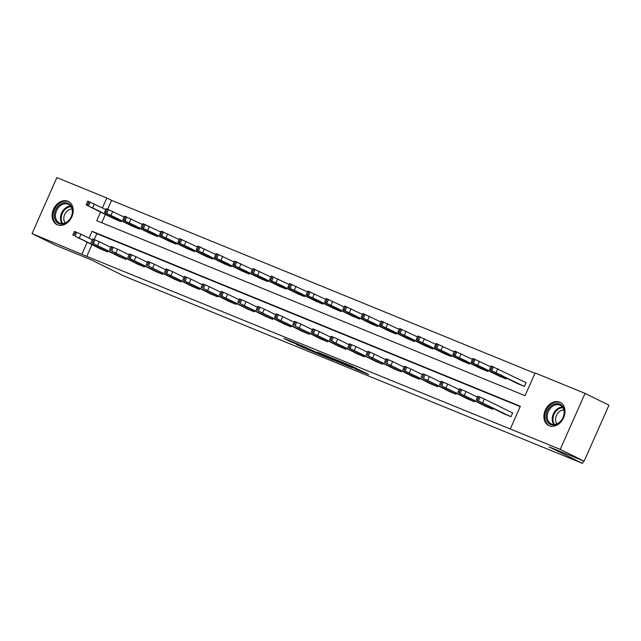 <?xml version="1.0" encoding="UTF-8"?>
<svg xmlns="http://www.w3.org/2000/svg" width="641" height="641" viewBox="0 0 641 641"><rect width="100%" height="100%" fill="white"/><g stroke="black" fill="none" stroke-linecap="round" stroke-linejoin="round"><path stroke-width="0.96" d="M354.729 368.831L368.671 374.496L351.781 366.163L337.054 360.082L357.157 369.504L354.729 368.831M67.906 201.234A12.924 9.895 116.3 0 1 68.395 201.458A12.924 9.895 116.3 0 1 71.696 217.107A12.924 9.895 116.3 0 1 57.442 224.847A12.924 9.895 116.3 0 1 56.953 224.63A12.924 9.895 116.3 0 1 53.652 208.982A12.924 9.895 116.3 0 1 67.906 201.234M559.665 402.147A12.924 9.895 116.3 0 1 560.154 402.364A12.924 9.895 116.3 0 1 563.455 418.012A12.924 9.895 116.3 0 1 549.201 425.76A12.924 9.895 116.3 0 1 548.712 425.536A12.924 9.895 116.3 0 1 545.411 409.887A12.924 9.895 116.3 0 1 559.665 402.147M296.254 344.433L317.031 353.455L297.72 343.993L283.891 338.424L291.703 342.182L301.078 345.691L313.088 351.685L296.254 344.433M100.573 212.099L96.759 220.712L525.043 395.689L535.107 372.982L585.057 393.39L608.95 405.192L584.127 461.191L549.105 446.889L582.557 463.403L124.41 276.231L90.966 259.709L55.943 245.399L32.05 233.604L56.873 177.597L106.823 198.005L102.432 207.9M584.127 461.191L560.242 449.397L510.292 428.989L520.348 406.282L92.064 231.305L89.019 238.172M91.935 244.734L86.783 256.368L510.292 428.989M86.783 256.368L32.05 233.604M336.653 361.42L352.574 367.926L335.692 359.585L319.434 352.895L336.653 361.42L336.91 360.851M334.418 360.587L318.713 354.088L301.494 345.563L318.906 353.391L323.32 355.162L317.471 352.117L334.458 360.506M582.557 463.403L583.622 460.991M520.196 406.626L96.839 233.669L94.267 239.47M503.962 413.806L510.997 416.722L512.672 412.94L512.087 412.7M493.033 408.405L492.665 409.238L485.63 406.314M474.693 400.913L474.324 401.747L467.297 398.822M456.36 393.422L455.991 394.255L448.956 391.33M438.027 385.93L437.659 386.763L430.624 383.839M419.695 378.438L419.326 379.272L412.291 376.347M401.354 370.947L400.986 371.78L393.951 368.855M383.022 363.463L382.653 364.288L375.618 361.364M364.689 355.971L364.32 356.797L357.285 353.88M346.348 348.48L345.98 349.305L338.953 346.388M328.016 340.988L327.647 341.813L320.612 338.897M309.683 333.496L309.315 334.33L302.28 331.405M291.343 326.005L290.974 326.838L283.947 323.913M273.01 318.513L272.641 319.346L265.606 316.422M254.677 311.021L254.309 311.855L247.274 308.93M236.337 303.53L235.976 304.363L228.941 301.438M218.004 296.038L217.636 296.871L210.601 293.947M199.672 288.554L199.303 289.379L192.268 286.463M181.339 281.062L180.97 281.888L173.935 278.971M162.998 273.571L162.63 274.396L155.595 271.48M144.666 266.079L144.297 266.912L137.262 263.988M126.333 258.587L125.965 259.421L118.93 256.496M107.992 251.096L107.624 251.929L100.597 249.004M534.955 373.326L111.598 200.361L107.68 209.198M105.356 214.455L101.687 222.723M517.383 383.526L524.41 386.451L526.093 382.669L525.5 382.429M506.446 378.134L506.078 378.959L499.043 376.035M488.113 370.642L487.745 371.468L480.71 368.551M469.773 363.151L469.412 363.976L462.377 361.059M451.44 355.659L451.072 356.492L444.037 353.568M433.108 348.167L432.739 349L425.704 346.076M414.775 340.675L414.407 341.509L407.372 338.584M396.434 333.184L396.066 334.017L389.031 331.093M378.102 325.692L377.733 326.525L370.698 323.601M359.769 318.2L359.401 319.034L352.366 316.109M341.429 310.709L341.06 311.542L334.033 308.617M323.096 303.225L322.727 304.05L315.692 301.134M304.763 295.733L304.395 296.559L297.36 293.642M286.423 288.242L286.054 289.067L279.027 286.15M268.09 280.75L267.722 281.583L260.687 278.659M249.758 273.258L249.389 274.092L242.354 271.167M231.417 265.767L231.056 266.6L224.021 263.675M213.084 258.275L212.716 259.108L205.681 256.184M194.752 250.783L194.383 251.617L187.348 248.692M176.419 243.292L176.051 244.125L169.016 241.2M158.079 235.808L157.71 236.633L150.675 233.709M139.746 228.316L139.377 229.141L132.342 226.225M121.413 220.825L121.045 221.65L114.01 218.733M585.057 393.39L560.242 449.397M111.598 200.361L106.823 198.005M87.16 242.37L82 254.012M96.839 233.669L92.064 231.305M349.778 366.748L330.211 357.47L349.778 366.748M323.921 355.963L330.98 358.992L323.921 355.963M526.069 382.709L491.214 365.947L489.54 369.737L517.952 383.807M489.54 369.737L523.825 386.211M494.716 372.245L503.61 376.355L494.764 372.141M504.531 414.086L477.241 400.409L510.412 416.482M512.656 412.98L484.356 399.006L482.681 402.788M481.303 402.524L490.189 406.626L481.351 402.412M476.119 400.008L477.801 396.226L484.356 399.006M546.06 416.634A11.185 8.557 116.3 0 1 555.154 403.862A11.185 8.557 116.3 0 1 564.328 412.027A11.185 8.557 116.3 0 1 555.242 424.799A11.185 8.557 116.3 0 1 546.06 416.634M564.136 412.435A10.352 7.924 -63.7 0 0 560.258 405.28A10.352 7.924 -63.7 0 0 551.613 407.059A10.352 7.924 -63.7 0 0 547.214 416.698A10.352 7.924 -63.7 0 0 551.092 423.845A10.352 7.924 -63.7 0 0 559.737 422.074A10.352 7.924 -63.7 0 0 564.136 412.435M556.989 423.829A8.157 6.242 116.3 0 1 555.539 419.462A8.157 6.242 116.3 0 1 563.832 409.976M561.155 402.957A12.836 9.831 -63.7 0 0 560.883 402.82A12.836 9.831 -63.7 0 0 550.154 405.016A12.836 9.831 -63.7 0 0 544.706 416.971A12.836 9.831 -63.7 0 0 549.513 425.84A12.836 9.831 -63.7 0 0 549.794 425.969M67.97 203.205A11.185 8.557 116.3 0 1 71.375 216.658A11.185 8.557 116.3 0 1 58.916 223.637A11.185 8.557 116.3 0 1 55.511 210.176A11.185 8.557 116.3 0 1 67.97 203.205M59.725 223.116A10.352 7.924 -63.7 0 0 71.151 216.914A10.352 7.924 -63.7 0 0 68.507 204.375A10.352 7.924 -63.7 0 0 68.114 204.199A10.352 7.924 -63.7 0 0 56.688 210.4A10.352 7.924 -63.7 0 0 59.333 222.94A10.352 7.924 -63.7 0 0 59.725 223.116M69.396 202.051A12.836 9.831 -63.7 0 0 69.124 201.907A12.836 9.831 -63.7 0 0 68.643 201.691A12.836 9.831 -63.7 0 0 54.477 209.383A12.836 9.831 -63.7 0 0 57.754 224.935A12.836 9.831 -63.7 0 0 58.035 225.063M65.23 222.916A8.157 6.242 116.3 0 1 64.845 214.118A8.157 6.242 116.3 0 1 72.072 209.07M490.814 366.86L472.882 358.455L471.199 362.245L499.611 376.323M471.199 362.245L505.493 378.719M476.383 364.753L485.269 368.863L476.431 364.649M472.473 359.369L454.541 350.964L452.867 354.753L481.279 368.831M452.867 354.753L487.152 371.227M458.043 357.261L466.936 361.372L458.091 357.157M486.198 406.594L458.908 392.917L492.072 408.998M477.393 397.132L466.023 391.515L464.34 395.297M462.962 395.032L471.856 399.135L463.01 394.92M457.786 392.516L459.461 388.734L466.023 391.515M467.866 399.103L441.745 385.906L473.739 401.506M459.06 389.64L447.682 384.023L446.008 387.805M444.63 387.541L453.524 391.643L444.678 387.428M439.454 385.025L441.128 381.243L447.682 384.023M454.14 351.877L436.209 343.48L434.534 347.262L462.946 361.34M434.534 347.262L468.819 363.735M439.71 349.778L448.604 353.88L439.758 349.666M435.808 344.385L417.876 335.988L416.201 339.77L444.606 353.848M416.201 339.77L450.487 356.252M421.377 342.286L430.263 346.388L421.425 342.174M417.475 336.894L399.543 328.496L397.861 332.278L426.273 346.356M397.861 332.278L432.154 348.76M403.037 334.794L411.931 338.897L403.085 334.682M449.525 391.611L423.413 378.414L455.406 394.015M440.728 382.148L429.35 376.531L427.675 380.321M426.297 380.049L435.183 384.151L426.345 379.937M421.121 377.533L422.796 373.751L429.35 376.531M431.193 384.119L403.902 370.442L437.074 386.523M422.395 374.665L411.017 369.04L409.335 372.83M407.956 372.557L416.85 376.668L408.005 372.445M402.78 370.041L404.463 366.259L411.017 369.04M412.86 376.628L386.739 363.431L418.733 379.031M404.054 367.173L392.677 361.548L391.002 365.338M389.624 365.066L398.518 369.176L389.672 364.961M384.448 362.55L386.122 358.768L392.677 361.548M394.519 369.136L368.407 355.939L400.401 371.54M385.722 359.681L374.344 354.064L372.669 357.846M371.291 357.574L380.177 361.684L371.339 357.47M366.115 355.066L367.79 351.276L374.344 354.064M376.187 361.652L348.896 347.967L382.068 364.048M367.389 352.189L356.011 346.573L354.329 350.355M352.951 350.082L361.845 354.193L352.999 349.978M347.775 347.574L349.457 343.784L356.011 346.573M357.854 354.161L330.564 340.475L363.727 356.556M349.049 344.698L337.671 339.081L335.996 342.863M334.618 342.59L343.512 346.701L334.666 342.486M329.442 340.083L331.117 336.293L337.671 339.081M339.522 346.669L312.223 332.991L345.395 349.065M330.716 337.206L319.338 331.589L317.664 335.371M316.285 335.107L325.171 339.209L316.334 334.995M311.109 332.591L312.784 328.809L319.338 331.589M321.181 339.177L295.068 325.981L327.062 341.581M312.383 329.714L301.006 324.098L299.331 327.88M297.945 327.615L306.839 331.718L298.001 327.503M292.769 325.099L294.451 321.317L301.006 324.098M302.848 331.685L275.558 318.008L308.722 334.089M294.043 322.223L282.673 316.606L280.99 320.388M279.612 320.123L288.506 324.226L279.66 320.011M274.436 317.607L276.111 313.826L282.673 316.606M284.516 324.194L258.395 310.997L290.389 326.598M275.71 314.731L264.332 309.114L262.658 312.896M261.28 312.632L270.173 316.734L261.328 312.52M256.104 310.116L257.778 306.334L264.332 309.114M266.175 316.702L240.063 303.505L272.056 319.106M257.378 307.239L246 301.623L244.325 305.412M242.947 305.14L251.833 309.25L242.995 305.028M237.771 302.624L239.446 298.842L246 301.623M247.843 309.21L220.552 295.533L253.716 311.614M239.037 299.756L227.667 294.131L225.985 297.921M224.606 297.648L233.5 301.759L224.654 297.536M219.43 295.132L221.105 291.351L227.667 294.131M229.51 301.719L203.389 288.522L235.383 304.122M220.704 292.264L209.327 286.647L207.652 290.429M206.274 290.157L215.168 294.267L206.322 290.053M201.098 287.641L202.772 283.859L209.327 286.647M211.169 294.235L183.879 280.55L217.051 296.631M202.372 284.772L190.994 279.155L189.319 282.937M187.941 282.665L196.827 286.775L187.989 282.561M182.765 280.157L184.44 276.367L190.994 279.155M192.837 286.743L165.546 273.058L198.718 289.139M184.039 277.281L172.661 271.664L170.979 275.446M169.601 275.173L178.494 279.284L169.649 275.069M164.425 272.665L166.107 268.875L172.661 271.664M174.504 279.252L148.383 266.047L180.377 281.647M165.699 269.789L154.321 264.172L152.646 267.954M151.268 267.682L160.162 271.792L151.316 267.577M146.092 265.174L147.767 261.392L154.321 264.172M156.172 271.76L128.873 258.083L162.045 274.156M147.366 262.297L135.988 256.68L134.314 260.462M132.935 260.198L141.821 264.3L132.983 260.086M127.759 257.682L129.434 253.9L135.988 256.68M399.135 329.402L381.203 321.005L379.528 324.787L407.94 338.865M379.528 324.787L413.814 341.268M384.704 327.303L393.598 331.405L384.752 327.19M380.802 321.91L362.87 313.513L361.195 317.295L389.608 331.373M361.195 317.295L395.481 333.777M366.372 319.811L375.257 323.921L366.42 319.699M362.469 314.427L344.538 306.021L342.855 309.803L371.267 323.881M342.855 309.803L377.148 326.285M348.031 312.319L356.925 316.43L348.079 312.207M344.129 306.935L326.197 298.53L324.522 302.32L352.935 316.39M324.522 302.32L358.808 318.793M329.698 304.828L338.592 308.938L329.746 304.723M325.796 299.443L307.864 291.038L306.19 294.828L334.602 308.906M306.19 294.828L340.475 311.302M311.366 297.336L320.252 301.446L311.414 297.232M307.464 291.951L289.532 283.546L287.849 287.336L316.261 301.414M287.849 287.336L322.143 303.81M293.033 289.844L301.919 293.955L293.081 289.74M289.123 284.46L271.191 276.063L269.516 279.845L297.929 293.923M269.516 279.845L303.802 296.318M274.693 282.352L283.586 286.463L274.741 282.248M270.79 276.968L252.858 268.571L251.184 272.353L279.596 286.431M251.184 272.353L285.469 288.827M256.36 274.869L265.254 278.971L256.408 274.757M252.458 269.476L234.526 261.079L232.851 264.861L261.256 278.939M232.851 264.861L267.137 281.343M238.027 267.377L246.913 271.48L238.075 267.265M234.117 261.985L216.193 253.588L214.511 257.37L242.923 271.447M214.511 257.37L248.804 273.851M219.687 259.885L228.581 263.988L219.735 259.773M215.785 254.493L197.853 246.096L196.178 249.878L224.59 263.956M196.178 249.878L230.464 266.36M201.354 252.394L210.248 256.504L201.402 252.282M197.452 247.009L179.52 238.604L177.845 242.386L206.25 256.464M177.845 242.386L212.131 258.868M183.022 244.902L191.907 249.012L183.07 244.79M179.119 239.518L161.187 231.113L159.505 234.894L187.917 248.972M159.505 234.894L193.798 251.376M164.681 237.41L173.575 241.521L164.729 237.306M160.779 232.026L142.847 223.621L141.172 227.411L169.585 241.481M141.172 227.411L175.458 243.884M146.348 229.919L155.242 234.029L146.396 229.815M142.446 224.534L124.514 216.129L122.84 219.919L151.252 233.997M122.84 219.919L157.125 236.393M128.016 222.427L136.902 226.537L128.064 222.323M137.831 264.268L111.718 251.072L143.712 266.672M129.033 254.806L117.656 249.189L115.973 252.971M114.595 252.706L123.489 256.809L114.643 252.594M109.419 250.19L111.101 246.408L117.656 249.189M124.114 217.043L106.182 208.637L104.499 212.427L132.911 226.505M104.499 212.427L138.793 228.901M109.675 214.935L118.569 219.046L109.723 214.831M119.498 256.777L92.208 243.099L125.372 259.18M110.693 247.314L99.315 241.697L97.64 245.479M96.262 245.215L105.156 249.317L96.31 245.102M91.086 242.699L92.761 238.917L99.315 241.697M105.773 209.551L87.841 201.154L86.166 204.936L114.579 219.014M86.166 204.936L120.452 221.409M91.343 207.452L100.236 211.554L91.391 207.339M101.166 249.285L75.045 236.088L107.039 251.689M92.36 239.822L80.982 234.205L79.308 237.995M77.93 237.723L86.815 241.833L77.978 237.611M72.754 235.207L74.428 231.425L80.982 234.205M357.414 368.936L357.157 369.504M356.003 368.246L355.755 368.815M348.616 364.785L348.432 365.202M338.961 361.869L338.744 362.357M321.021 354.537L320.804 355.026M319.01 353.431L318.713 354.088M291.951 341.637L291.703 342.182M289.828 340.772L289.612 341.252M303.073 347.238L302.864 347.694M300.958 346.348L300.773 346.765M496.094 372.517L497.769 368.735M491.831 370.61L493.506 366.828M490.653 370.129L492.336 366.348M478.915 396.619L477.241 400.409M480.093 397.1L478.418 400.889M553.872 424.486A10.352 7.924 116.3 0 1 552.197 419.158A10.352 7.924 116.3 0 1 562.461 407.099M562.846 407.66A10.016 7.668 -63.7 0 0 552.943 419.318A10.016 7.668 -63.7 0 0 554.553 424.462M62.113 223.581A10.352 7.924 116.3 0 1 61.792 212.604A10.352 7.924 116.3 0 1 70.702 206.194M71.095 206.747A10.016 7.668 -63.7 0 0 62.498 212.956A10.016 7.668 -63.7 0 0 62.794 223.549M477.761 365.025L479.436 361.244M473.499 363.118L475.173 359.337M472.321 362.638L473.995 358.856M459.421 357.534L461.103 353.752M455.158 355.627L456.841 351.845M453.988 355.154L455.663 351.364M460.583 389.127L458.908 392.917M461.76 389.608L460.078 393.398M442.25 381.643L440.567 385.425M443.42 382.116L441.745 385.906M441.088 350.042L442.763 346.26M436.825 348.143L438.5 344.353M435.648 347.662L437.33 343.872M422.756 342.55L424.43 338.769M418.493 340.651L420.167 336.862M417.315 340.171L418.99 336.381M404.415 335.059L406.098 331.277M400.152 333.16L401.835 329.37M398.982 332.679L400.657 328.897M423.909 374.152L422.235 377.934M425.087 374.632L423.413 378.414M405.577 366.66L403.902 370.442M406.755 367.141L405.072 370.923M387.244 359.168L385.562 362.95M388.414 359.649L386.739 363.431M368.904 351.677L367.229 355.459M370.081 352.157L368.407 355.939M350.571 344.185L348.896 347.967M351.749 344.666L350.074 348.448M332.238 336.693L330.564 340.475M333.416 337.174L331.734 340.956M313.906 329.202L312.223 332.991M315.076 329.682L313.401 333.472M295.565 321.71L293.89 325.5M296.743 322.191L295.068 325.981M277.233 314.226L275.558 318.008M278.41 314.699L276.728 318.489M258.9 306.735L257.217 310.516M260.07 307.215L258.395 310.997M240.559 299.243L238.885 303.025M241.737 299.724L240.063 303.505M222.227 291.751L220.552 295.533M223.405 292.232L221.722 296.014M203.894 284.259L202.211 288.041M205.064 284.74L203.389 288.522M185.553 276.768L183.879 280.55M186.731 277.249L185.057 281.03M167.221 269.276L165.546 273.058M168.399 269.757L166.716 273.539M148.888 261.784L147.214 265.574M150.058 262.265L148.383 266.047M130.548 254.293L128.873 258.083M131.726 254.773L130.051 258.563M386.082 327.575L387.757 323.785M381.82 325.668L383.494 321.886M380.642 325.187L382.324 321.405M367.75 320.083L369.424 316.293M363.487 318.176L365.162 314.394M362.309 317.696L363.984 313.914M349.409 312.592L351.092 308.802M345.154 310.685L346.829 306.903M343.977 310.204L345.651 306.422M331.077 305.1L332.751 301.318M326.814 303.193L328.496 299.411M325.644 302.712L327.319 298.93M312.744 297.608L314.419 293.826M308.481 295.701L310.156 291.919M307.303 295.221L308.986 291.439M294.411 290.117L296.086 286.335M290.149 288.21L291.823 284.428M288.971 287.729L290.645 283.947M276.071 282.625L277.753 278.843M271.808 280.718L273.491 276.936M270.638 280.245L272.313 276.455M257.738 275.133L259.413 271.351M253.475 273.234L255.15 269.444M252.298 272.754L253.98 268.964M239.405 267.642L241.08 263.86M235.143 265.743L236.817 261.953M233.965 265.262L235.64 261.472M221.065 260.15L222.748 256.368M216.802 258.251L218.485 254.469M215.632 257.77L217.307 253.988M202.732 252.666L204.407 248.876M198.47 250.759L200.144 246.977M197.292 250.278L198.974 246.497M184.4 245.174L186.074 241.385M180.137 243.268L181.812 239.486M178.959 242.787L180.634 239.005M166.059 237.683L167.742 233.893M161.804 235.776L163.479 231.994M160.627 235.295L162.301 231.513M147.726 230.191L149.401 226.409M143.464 228.284L145.146 224.502M142.294 227.803L143.969 224.021M129.394 222.699L131.068 218.918M125.131 220.792L126.806 217.011M123.953 220.312L125.636 216.53M112.215 246.801L110.54 250.591M113.393 247.282L111.718 251.072M111.061 215.208L112.736 211.426M106.799 213.301L108.473 209.519M105.621 212.828L107.295 209.038M93.882 239.317L92.208 243.099M95.06 239.798L93.378 243.58M92.721 207.716L94.403 203.934M88.458 205.817L90.141 202.027M87.288 205.336L88.963 201.546M75.55 231.826L73.867 235.608M76.72 232.306L75.045 236.088M358.503 369.48L358.223 370.105M349.746 365.25L349.497 365.803"/></g></svg>
